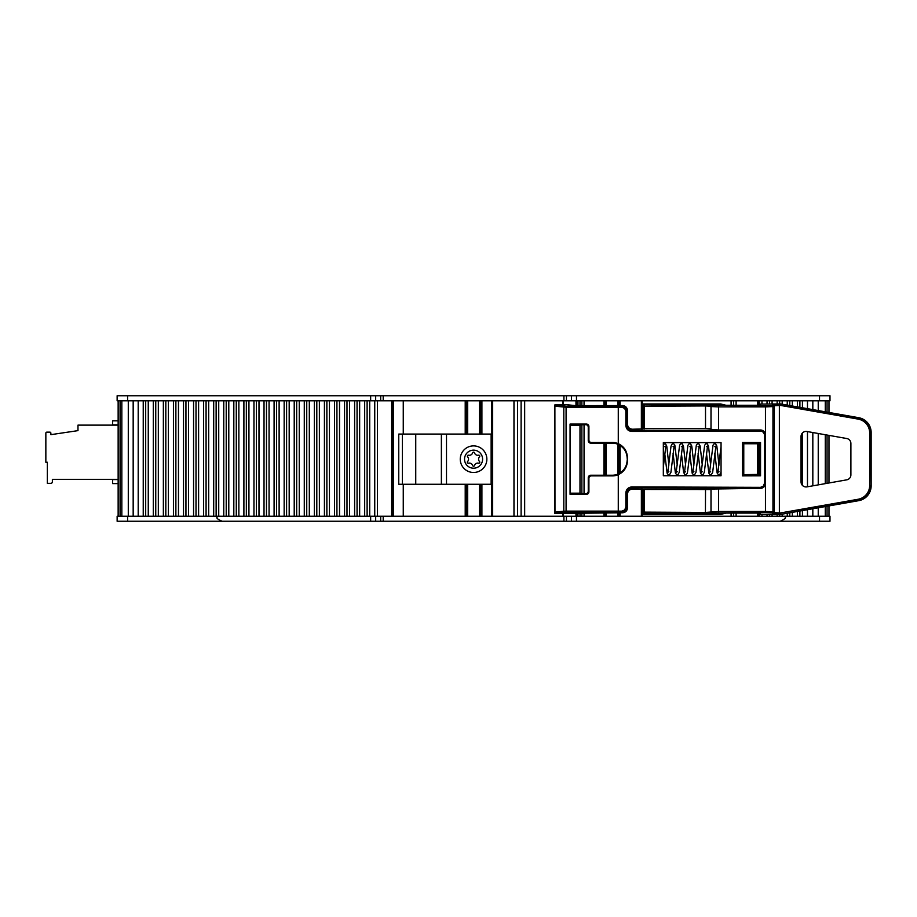 <?xml version="1.0" encoding="UTF-8"?>
<svg xmlns="http://www.w3.org/2000/svg" width="917" height="917" viewBox="0 0 917 917"><rect width="100%" height="100%" fill="white"/><g stroke="black" fill="none" stroke-linecap="round" stroke-linejoin="round"><path stroke-width="1.38" d="M118.144 424.869L112.619 424.869L112.619 420.846L118.144 420.846M118.144 425.121L77.979 425.121L77.979 430.635L50.871 434.658L50.871 433.145A1.009 1.009 0 0 0 49.862 432.148L46.859 432.148A1.009 1.009 0 0 0 45.85 433.145L45.85 462.26L47.352 462.26L47.352 483.351L50.871 483.351A1.502 1.502 0 0 0 52.372 481.838L52.372 479.339L118.144 479.339M118.144 483.603L112.619 483.603L112.619 479.58L118.144 479.58M52.372 479.339L52.372 481.838M467.613 456.861A1.009 1.009 0 0 1 468.576 455.199A3.37 3.37 0 0 0 472.599 452.872A1.009 1.009 0 0 1 474.525 452.872A3.37 3.37 0 0 0 478.548 455.199A1.009 1.009 0 0 1 479.511 456.861A3.37 3.37 0 0 0 479.511 461.503A1.009 1.009 0 0 1 478.548 463.177A3.37 3.37 0 0 0 474.525 465.492A1.009 1.009 0 0 1 472.599 465.492A3.37 3.37 0 0 0 468.576 463.177A1.009 1.009 0 0 1 467.613 461.503A3.37 3.37 0 0 0 467.613 456.861M460.254 459.188A13.308 13.308 0 0 1 480.21 447.668A13.308 13.308 0 0 1 480.21 470.708A13.308 13.308 0 0 1 460.254 459.188M464.529 459.188A9.032 9.032 0 0 1 478.078 451.359A9.032 9.032 0 0 1 478.078 467.005A9.032 9.032 0 0 1 464.529 459.188M466.994 434.085L466.994 400.775L466.959 434.085M446.499 484.279L491.134 484.279L491.134 434.085L398.757 434.085L398.757 484.279L446.499 484.279L446.499 434.085M619.009 512.763L619.009 516.225L733.6 516.225L733.6 513.084L733.6 516.225L736.11 516.225L736.11 513.084M736.11 405.28L736.11 400.775L733.6 400.775L733.6 405.28L733.6 400.775L641.373 400.775L641.373 429.087M588.256 491.157L588.256 477.734L588.909 478.399L588.909 491.821L588.256 491.157A2.522 2.51 45 0 1 585.745 493.667L586.41 494.32L570.065 494.32L570.443 425.19L579.991 425.19M570.443 493.186L579.991 493.186M642.232 428.17L643.276 428.881L632.547 429.225C629.486 428.973 627.801 427.333 627.503 424.284L625.841 425.442C626.208 429.087 628.214 431.093 631.859 431.437L761.798 431.242L763.609 432.526L764.457 434.589L764.48 483.328L765.454 483.339C765.133 486.446 763.46 488.119 760.434 488.348A5.044 5.021 90 0 0 765.454 483.339L765.454 435.036L764.48 435.036M764.48 483.328L763.311 486.182L760.468 487.351L631.859 486.927C628.214 487.282 626.208 489.277 625.841 492.933L625.841 507.135L626.804 507.135C626.529 510.184 624.855 511.858 621.783 512.144L622.437 512.798C625.509 512.523 627.194 510.872 627.503 507.835L627.503 494.08C627.801 491.042 629.486 489.391 632.547 489.139L643.276 489.483L642.232 490.194M642.232 514.403L720.659 514.403L726.023 513.084L757.476 513.084L759.987 513.222L760.342 514.277L780.791 514.403L858.243 500.258C865.957 498.321 870.107 493.392 870.669 485.448L869.671 485.448A14.087 14.053 40 0 1 858.071 499.272L780.665 512.924L780.745 513.933L779.37 513.933L779.37 512.924L774.361 512.637L772.951 511.789L765.454 511.48L718.538 511.48L705.517 512.431L644.468 512.133L644.376 513.13A1.009 0.997 -161.6 0 1 643.367 512.133L643.241 512.523A1.009 1.009 108.4 0 0 643.241 512.569L642.232 512.569M642.232 405.795L644.227 404.798L642.232 404.798M869.671 432.916L871.15 432.515L871.15 485.85L870.669 432.916C870.107 424.984 865.957 420.043 858.243 418.106L780.745 404.443L773.363 404.729L774.361 405.727L780.665 405.44L780.791 403.961L858.725 417.705L858.071 419.092A14.087 14.053 -40 0 1 869.671 432.916L869.671 485.448M642.232 403.961L720.659 403.961L726.023 405.28L757.476 405.28L759.987 405.154L760.342 404.088L780.791 403.961M644.468 489.46L643.367 489.54L643.367 512.133L644.468 512.133L644.468 489.46L711.007 489.529L711.007 512.122L712.016 513.119L644.227 513.577L643.241 512.569L643.241 490.194M712.016 513.119L765.454 512.477L771.954 512.798L773.363 513.635L774.361 512.637L774.361 405.727L772.951 406.575L765.454 406.884L765.454 435.036A5.044 5.021 -90 0 0 760.434 429.993L718.538 429.993L718.538 406.884L765.454 406.884L765.454 405.887L712.016 405.245L711.007 406.552L718.538 406.884L718.538 405.887M712.016 405.245L705.425 404.936L705.517 405.933L711.007 406.254M643.241 405.795A1.009 1.009 -108.4 0 0 643.241 405.853L643.367 406.242A1.009 0.997 -18.4 0 1 644.376 405.234L644.468 406.242L705.517 405.933L705.517 428.399L711.007 428.835M631.859 486.927L631.824 487.924L760.434 488.348L711.007 489.036L711.007 511.824L712.016 512.821M806.937 486.87L846.746 479.843A5.021 5.021 40 0 0 850.896 474.903L850.896 443.461A5.021 5.021 -40 0 0 846.746 438.521L806.937 431.494A5.021 5.021 -130 0 0 801.045 436.446L801.045 481.929A5.021 5.021 130 0 0 806.937 486.87M712.016 405.543L711.007 406.552L711.007 429.328L718.538 429.993M643.333 428.617L705.517 428.399M643.241 405.853L643.241 428.17M622.437 512.798L554.888 513.497L566.087 512.144L621.783 512.144L621.829 511.147L618.276 511.136L618.253 512.144M627.171 460.07C626.815 466.925 623.48 471.682 617.175 474.376A15.085 15.062 71.6 0 1 612.155 475.235L612.373 475.889A15.085 15.062 71.6 0 0 618.276 474.685C624.076 471.877 627.125 467.246 627.423 460.804L627.171 458.294C626.815 451.451 623.48 446.682 617.175 444A15.085 15.062 -71.6 0 0 612.155 443.14L590.766 443.14L591.419 442.475A2.522 2.51 135 0 1 588.909 439.965L588.256 440.63A2.522 2.51 135 0 0 590.766 443.14M618.253 406.231L618.276 407.228L621.829 407.228L621.783 406.22L566.087 406.231L554.888 404.867L566.431 404.672L575.463 405.623L622.437 405.566L621.783 406.22C624.878 406.529 626.552 408.191 626.804 411.229L625.841 411.229L625.841 425.442M760.468 431.013L760.434 430.016L631.824 430.44C628.775 430.153 627.102 428.491 626.804 425.442L626.804 411.229L627.503 410.541C627.194 407.503 625.509 405.841 622.437 405.566M627.503 410.541L627.503 424.284M871.15 432.515A15.096 15.062 -40 0 0 858.725 417.705M858.071 499.272L858.725 500.659A15.096 15.062 40 0 0 871.15 485.85M858.725 500.659L780.791 514.403M625.841 492.933L626.804 492.933C627.102 489.873 628.775 488.211 631.824 487.924L632.547 489.139M760.434 429.993L760.434 430.016C763.46 430.256 765.133 431.93 765.454 435.036M632.547 429.225L631.859 431.437M618.276 474.685L618.276 511.136L566.087 511.136L563.806 511.182L564.712 512.19M564.712 406.185L563.806 407.182L563.806 511.182L554.98 512.179L554.888 513.291M554.98 512.179L554.888 405.75L554.888 512.614M554.98 406.197L566.087 407.228L618.276 407.228L618.276 443.679C624.076 446.499 627.125 451.118 627.423 457.56L627.423 460.804M554.888 405.073L554.888 405.75M663.323 475.751L663.323 442.613L721.049 442.613L721.049 475.751L663.323 475.751M760.537 442.544L760.537 475.82L742.506 475.877L742.506 442.487L760.537 442.544L760.101 444.562L757.476 443.748L743.767 443.748L743.767 474.616L759.987 474.41L760.136 444.539M612.373 475.889L591.419 475.889L590.766 475.235A2.522 2.51 -135 0 0 588.256 477.734M588.909 478.399A2.522 2.51 -135 0 1 591.419 475.889M586.41 494.32A2.522 2.51 45 0 0 588.909 491.821M570.065 494.32L570.065 424.044L586.41 424.044L585.745 424.697A2.522 2.51 -45 0 1 588.256 427.207L588.909 426.554A2.522 2.51 -45 0 0 586.41 424.044M588.909 426.554L588.909 439.965M591.419 442.475L612.373 442.475A15.085 15.062 -71.6 0 1 618.276 443.679M588.256 440.63L588.256 427.207M585.745 424.697L570.443 425.19M570.065 424.044L570.431 425.133M570.431 493.231L585.745 493.667M590.766 475.235L612.155 475.235M758.703 473.745L760.101 473.814M758.703 444.63L760.101 444.562M742.506 442.487L743.767 443.748M760.537 475.82L760.136 473.825M743.767 474.616L742.506 475.877M757.694 513.084L757.694 516.225L819.523 516.225L819.523 521.246L829.988 521.246L829.988 516.225L819.523 516.225M127.589 516.225L117.135 516.225L117.135 521.246L127.589 521.246L127.589 516.225L375.672 516.225L375.672 521.246L576.472 521.246L576.472 516.225L566.431 516.225L566.431 521.246M370.651 400.775L127.589 400.775L127.589 395.754L370.651 395.754L370.651 400.775L521.108 400.775L521.108 516.225L375.672 516.225M605.61 512.752L605.61 516.225L618.654 516.225L618.654 512.763M576.472 516.225L604.911 516.225L604.911 512.752M375.672 521.246L127.589 521.246M819.523 521.246L576.472 521.246M380.693 521.246L380.693 516.225M370.651 521.246L370.651 516.225M829.988 516.225L829.988 521.246M117.135 521.246L117.135 516.225M605.61 516.225L605.552 512.752M605.369 512.752L604.911 516.225M757.694 516.225L736.11 516.225M566.431 516.225L563.416 516.225L563.416 513.646M521.108 516.225L562.912 516.225L562.912 513.635L563.416 516.225M579.991 405.623L579.991 400.775L571.451 400.775L571.451 395.754L370.651 395.754M566.431 395.754L566.431 400.775L571.451 400.775M618.654 405.612L618.654 400.775L605.61 400.775L605.61 405.623M127.589 395.754L117.135 395.754L117.135 400.775L127.589 400.775M819.523 400.775L829.988 400.775L829.988 395.754L819.523 395.754L819.523 400.775L757.694 400.775L757.694 405.28M380.693 400.775L380.693 395.754M571.451 395.754L819.523 395.754M576.472 395.754L576.472 400.775M736.11 400.775L757.694 400.775M618.654 400.775L619.009 405.601M620.121 405.589L620.121 400.775L619.009 400.775M620.121 400.775L641.373 400.775M579.991 400.775L581.871 400.775L581.871 405.623M584.049 405.623L584.049 400.775L581.871 400.775M584.049 400.775L603.936 400.775L603.936 405.623M604.911 405.623L604.911 400.775L603.936 400.775M604.911 400.775L605.552 400.775L605.369 405.623M605.552 405.623L605.61 400.775M524.662 516.225L524.662 400.775L521.108 400.775M524.662 400.775L562.912 400.775L562.912 404.729L562.912 400.775L566.431 400.775M491.638 400.775L491.638 516.225M479.453 516.225L479.453 484.279M479.453 434.085L479.453 400.775M466.994 516.225L466.994 484.279L466.959 516.225M467.659 516.225L467.659 484.279M467.659 434.085L467.659 400.775M618.012 400.775L618.012 405.612M618.012 444.332L618.012 474.032M618.012 512.752L618.012 516.225M606.217 516.225L606.217 512.752M606.217 475.235L606.217 443.14M606.217 405.623L606.217 400.775M828.979 516.225L828.979 505.909M828.979 482.984L828.979 435.392M828.979 412.455L828.979 400.775M377.414 516.225L377.414 400.775M118.144 400.775L118.144 516.225M576.976 516.225L576.976 512.752M576.976 405.623L576.976 400.775M758.703 516.225L758.703 513.107M758.703 474.593L758.703 443.771M758.703 405.257L758.703 400.775M642.232 516.225L642.232 489.311M642.232 429.053L642.232 400.775M392.74 516.225L392.74 400.775M579.991 516.225L579.991 512.752M579.991 493.667L579.991 424.697M467.062 434.085L467.062 400.775M480.267 434.085L480.267 400.775M480.267 516.225L480.267 484.279M480.084 484.279L480.084 516.225M466.191 434.085L466.191 400.775M465.217 400.775L465.217 434.085M465.217 484.279L465.217 516.225M466.191 516.225L466.191 484.279M466.799 484.279L466.799 516.225M466.799 400.775L466.799 434.085M402.38 484.279L402.38 434.085M415.745 484.279L415.745 434.085M441.375 484.279L441.375 434.085M403.262 516.225L403.262 484.279M403.262 434.085L403.262 400.775M731.09 400.775L731.09 405.28M731.09 513.084L731.09 516.225M773.363 513.635L779.37 513.933M642.232 513.577L644.227 513.577M644.227 404.798L705.425 404.936M773.363 404.729L771.954 405.578L765.454 405.887M779.37 404.443L779.37 512.924L780.665 512.924M705.425 513.428L705.517 489.965M718.538 512.477L718.538 488.371M765.454 512.477L765.454 483.339M771.954 512.798L772.951 511.789L772.951 406.575L771.954 405.578M780.665 405.44L858.071 419.092M643.367 428.824L643.367 406.242L644.468 406.242L644.468 428.904M625.841 507.135L624.672 509.978L621.829 511.147M621.829 407.228L624.672 408.397L625.841 411.229M760.434 488.348L760.468 487.351M627.503 507.835L626.804 507.135L626.804 492.933L627.503 494.08M566.087 406.231L566.087 512.144M627.171 458.294L627.423 457.56M612.373 442.475L612.155 443.14M759.138 444.63L759.138 473.745M571.451 521.246L571.451 516.225M563.921 516.225L563.921 521.246M383.203 521.246L383.203 516.225M375.672 395.754L375.672 400.775M383.203 400.775L383.203 395.754M563.921 395.754L563.921 400.775M517.52 516.225L517.52 400.775M513.978 400.775L513.978 516.225M492.635 516.225L492.635 400.775M480.932 400.775L480.932 434.085M480.932 484.279L480.932 516.225M481.906 516.225L481.906 484.279M481.906 434.085L481.906 400.775M480.428 516.225L480.428 484.279M480.428 434.085L480.428 400.775M467.062 516.225L467.062 484.279M480.084 400.775L480.084 434.085M466.421 400.775L466.421 434.085L466.432 400.775M466.421 484.279L466.421 516.225L466.432 484.279M393.622 516.225L393.622 400.775M603.936 443.14L603.936 475.235M603.936 512.752L603.936 516.225M604.911 475.235L604.911 443.14M605.105 400.775L605.105 405.623L605.117 400.775M605.105 443.14L605.105 475.235L605.117 443.14M605.105 512.752L605.105 516.225L605.117 512.752M620.121 516.225L620.121 512.775M620.121 472.92L620.121 445.456M619.009 444.814L619.009 473.562M641.373 489.277L641.373 516.225M618.849 516.225L618.849 512.763L618.837 516.225M618.837 444.711L618.837 473.653L618.849 444.722M618.849 405.601L618.849 400.775L618.837 405.601M618.471 400.775L618.471 405.612M618.471 444.539L618.471 473.825M618.471 512.763L618.471 516.225M618.654 473.745L618.654 444.63M605.61 443.14L605.61 475.235M605.782 516.225L605.782 512.752M605.782 475.235L605.782 443.14M605.782 405.623L605.782 400.775M605.369 475.235L605.369 443.14M759.448 400.775L759.448 405.234M759.448 443.828L759.448 444.619M759.448 473.745L759.448 474.536M759.448 513.142L759.448 516.225M761.981 516.225L761.981 514.391M761.981 403.973L761.981 400.775M767.036 516.225L767.036 514.403M767.036 403.961L767.036 400.775M769.558 400.775L769.558 403.961M769.558 514.403L769.558 516.225M772.091 516.225L772.091 514.403M772.091 403.961L772.091 400.775M777.146 516.225L777.146 514.403M777.146 403.961L777.146 400.775M779.668 400.775L779.668 403.961M779.668 514.403L779.668 516.225M782.201 516.225L782.201 514.15M782.201 404.214L782.201 400.775M787.256 516.225L787.256 513.268M787.256 405.108L787.256 400.775M789.789 400.775L789.789 405.555M789.789 512.821L789.789 516.225M792.311 516.225L792.311 512.374M792.311 405.99L792.311 400.775M797.366 516.225L797.366 511.48M797.366 406.884L797.366 400.775M799.899 516.225L799.899 511.033M799.899 407.331L799.899 400.775M802.421 516.225L802.421 510.586M802.421 485.38L802.421 432.984M802.421 407.778L802.421 400.775M807.476 516.225L807.476 509.703M807.476 486.778L807.476 431.598M807.476 408.673L807.476 400.775M818.239 516.225L818.239 507.8M818.239 484.875L818.239 433.489M818.239 410.564L818.239 400.775M812.829 516.225L812.829 508.752M812.829 485.827L812.829 432.537M812.829 409.612L812.829 400.775M827.054 516.225L827.054 506.253M827.054 483.316L827.054 435.048M827.054 412.123L827.054 400.775M825.277 516.225L825.277 506.562M825.277 483.637L825.277 434.738M825.277 411.813L825.277 400.775M391.662 516.225L391.662 400.775M374.744 516.225L374.744 400.775M369.711 516.225L369.711 400.775M367.121 400.775L367.121 516.225M364.679 516.225L364.679 400.775M359.647 516.225L359.647 400.775M357.057 400.775L357.057 516.225M354.615 516.225L354.615 400.775M349.583 516.225L349.583 400.775M346.993 400.775L346.993 516.225M344.551 516.225L344.551 400.775M339.519 516.225L339.519 400.775M336.929 400.775L336.929 516.225M334.487 516.225L334.487 400.775M329.455 516.225L329.455 400.775M326.865 400.775L326.865 516.225M324.423 516.225L324.423 400.775M319.38 516.225L319.38 400.775M316.801 400.775L316.801 516.225M314.348 516.225L314.348 400.775M309.316 516.225L309.316 400.775M306.737 400.775L306.737 516.225M304.284 516.225L304.284 400.775M299.251 516.225L299.251 400.775M296.672 400.775L296.672 516.225M294.219 516.225L294.219 400.775M289.187 516.225L289.187 400.775M286.597 400.775L286.597 516.225M284.155 516.225L284.155 400.775M279.123 516.225L279.123 400.775M276.533 400.775L276.533 516.225M274.091 516.225L274.091 400.775M269.059 516.225L269.059 400.775M266.469 400.775L266.469 516.225M264.027 516.225L264.027 400.775M258.995 516.225L258.995 400.775M256.405 400.775L256.405 516.225M253.963 516.225L253.963 400.775M248.931 516.225L248.931 400.775M246.341 400.775L246.341 516.225M243.899 516.225L243.899 400.775M238.856 516.225L238.856 400.775M236.277 400.775L236.277 516.225M233.824 516.225L233.824 400.775M228.791 516.225L228.791 400.775M226.212 400.775L226.212 516.225M223.759 516.225L223.759 400.775M218.727 516.225L218.727 400.775M216.137 400.775L216.137 516.225M213.695 516.225L213.695 400.775M208.663 516.225L208.663 400.775M206.073 400.775L206.073 516.225M203.631 516.225L203.631 400.775M198.599 516.225L198.599 400.775M196.009 400.775L196.009 516.225M193.567 516.225L193.567 400.775M188.535 516.225L188.535 400.775M185.945 400.775L185.945 516.225M183.503 516.225L183.503 400.775M178.471 516.225L178.471 400.775M175.881 400.775L175.881 516.225M173.439 516.225L173.439 400.775M168.407 516.225L168.407 400.775M165.817 400.775L165.817 516.225M163.364 516.225L163.364 400.775M158.332 516.225L158.332 400.775M155.752 400.775L155.752 516.225M153.299 516.225L153.299 400.775M148.267 516.225L148.267 400.775M145.688 400.775L145.688 516.225M143.235 516.225L143.235 400.775M138.203 516.225L138.203 400.775M121.835 516.225L121.835 400.775M128.288 516.225L128.288 400.775M133.171 516.225L133.171 400.775M120.07 516.225L120.07 400.775M563.416 404.729L563.416 400.775M575.968 400.775L575.968 405.623M575.968 512.752L575.968 516.225M577.974 516.225L577.974 512.752M577.974 405.623L577.974 400.775M581.871 424.697L581.871 493.667M581.871 512.752L581.871 516.225M584.049 516.225L584.049 512.752M584.049 493.667L584.049 424.697M757.694 443.748L757.694 474.616M663.323 467.349L665.811 446.063L664.722 446.636M663.323 444.378L665.478 443.805L666.739 445.994L668.894 465.102M664.722 453.25L667.117 473.206L668.218 474.593L669.651 474.559L670.912 472.37L674.155 446.052L673.067 446.636M673.067 453.25L675.405 473.046L676.563 474.593L677.995 474.559L679.256 472.37L682.5 446.063L681.423 446.636M677.239 471.728L676.161 472.312L679.635 445.158L680.735 443.771L682.179 443.805L683.44 446.006L685.595 465.114M685.595 471.739L684.506 472.312L687.933 445.318L689.08 443.771L690.524 443.805L691.785 445.994L693.94 465.114M689.767 453.25L692.163 473.206L693.263 474.593L694.696 474.559L695.957 472.37L699.201 446.052L698.112 446.636M693.94 471.728L692.851 472.312L696.335 445.158L697.436 443.771L698.869 443.805L700.129 446.006L702.296 465.114M698.112 453.25L700.462 473.046L701.608 474.593L703.041 474.559L704.302 472.37L707.546 446.063L706.468 446.636M702.284 471.739L701.207 472.312L704.634 445.318L705.781 443.771L707.225 443.805L708.486 445.994L710.641 465.114M706.468 453.25L708.852 473.206L709.964 474.593L711.397 474.559L712.658 472.37L715.902 446.052L714.813 446.636M710.641 471.739L709.552 472.312L713.036 445.158L714.137 443.771L715.569 443.805L716.83 446.006L718.985 465.114M714.813 453.25L717.151 473.046L718.309 474.593L719.742 474.559L721.049 472.175M718.985 471.739L717.908 472.312L721.049 446.441M677.239 465.125L674.855 445.158L673.697 443.748L672.31 443.805L671.049 446.006L667.805 472.312L668.894 471.739M689.767 446.636L690.856 446.052L687.372 473.206L686.225 474.616L684.839 474.559L683.578 472.358L681.423 453.262M217.146 517.108C216.103 517.979 217.753 519.366 222.086 521.246M785.193 517.108C786.327 517.773 784.677 519.148 780.252 521.246M480.416 400.775L480.416 434.085M480.416 484.279L480.416 516.225M605.552 475.235L605.552 443.14"/></g></svg>
